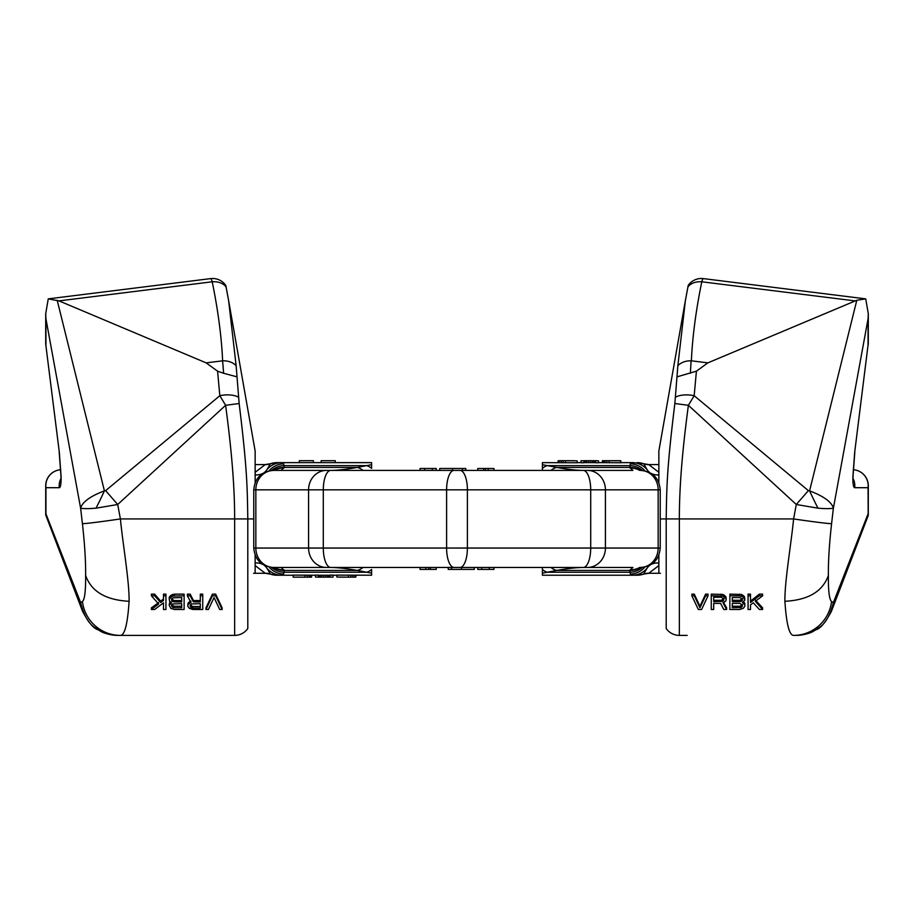 <?xml version="1.0" encoding="UTF-8"?>
<svg xmlns="http://www.w3.org/2000/svg" width="914" height="914" viewBox="0 0 914 914"><rect width="100%" height="100%" fill="white"/><g stroke="black" fill="none" stroke-linecap="round" stroke-linejoin="round"><path stroke-width="1.37" d="M82.683 611.615L80.615 602.52C83.894 615.842 89.035 624.433 96.016 628.272C102.539 632.934 109.771 635.31 117.712 635.39L234.647 635.39L234.647 518.935L120.397 518.935C122.922 544.858 129.365 581.224 129.103 601.286C105.83 600.098 91.331 591.507 85.63 575.489C85.767 561.265 84.705 543.99 82.42 523.665L80.615 508.218C83.894 508.79 89.035 508.778 96.016 508.173L117.712 504.494L120.397 518.935A38.548 0.994 171.6 0 1 82.42 523.665M45.7 485.734A16.018 11.322 0 0 0 45.94 487.699A16.018 15.892 90 0 1 60.758 469.75A16.018 16.018 0 0 0 45.7 485.734L45.7 514.959L45.94 513.874L80.615 602.52L82.42 601.572A38.548 38.125 -100 0 0 120.397 635.39L120.397 635.39C124.692 635.379 127.594 624.011 129.103 601.286M205.97 609.512L205.97 607.856L212.436 594.134L215.67 594.134L222.136 607.856L222.136 609.512L215.67 595.791L212.436 595.791L205.97 609.512L208.392 609.512L214.059 597.55L219.714 609.512L222.136 609.512M200.303 595.791L200.303 594.134L202.737 594.134L202.737 595.791L200.303 595.791L200.303 601.926L193.425 601.926L190.192 595.791L187.37 595.791L191.003 602.509L188.17 604.257L187.77 606.302L189.392 608.347L193.025 609.512L202.737 609.512L202.737 595.791M191.003 601.138L188.17 602.874L187.77 605.137M187.37 595.791L187.37 594.134L190.192 594.134L193.425 600.555L200.303 600.555M184.125 595.791L184.125 594.134L174.425 594.134L170.781 595.391L169.17 597.55L169.57 601.343L171.592 602.806L169.17 605.137L170.781 608.347L174.425 609.512L184.125 609.512L184.125 595.791L172.403 596.088L169.17 599.001M170.781 601.72L169.57 602.874L169.17 605.137M163.503 595.791L163.503 594.134L165.937 594.134L165.937 595.791L163.503 595.791L163.503 600.464L160.681 602.509L154.615 595.791L151.381 595.791L158.659 603.971L151.381 609.512L154.615 609.512L163.503 602.806L163.503 607.856M158.659 602.589L151.381 607.856L151.381 609.512M151.381 595.791L151.381 594.134L154.615 594.134L160.681 601.138L160.681 602.509M163.503 599.058L160.681 601.138M190.192 604.851L192.626 606.508L200.303 606.508L200.303 603.674L200.303 608.061L192.626 608.061L190.192 606.302L191.403 603.971L200.303 603.674M181.703 603.674L181.703 606.233L174.026 606.233L174.026 607.764L171.592 606.016L172.803 603.971L181.703 603.674L181.703 607.764L174.026 607.764M171.592 604.577L174.026 606.233M171.592 598.761L174.026 600.555L181.703 600.555L181.703 597.55L181.703 601.926L174.026 601.926L171.592 600.178L172.803 597.836L181.703 597.55M234.647 635.39A16.018 16.018 -90 0 0 247.797 628.524L247.797 518.935C247.317 485.414 246.963 467.454 239.148 403.52L236.132 365.68L228.626 300.615L226.044 286.722C225.655 284.757 225.632 284.928 225.987 287.247M255.143 565.572L265.243 573.284L253.566 573.284L255.143 573.284L255.143 555.209M255.143 482.661L255.143 451.002L228.626 300.615M236.749 376.785L223.633 373.289L222.616 360.813C221.565 336.946 218.092 310.6 212.219 281.786A16.018 1.965 -97.1 0 0 210.608 278.61A16.018 16.018 0 0 1 225.747 285.362M210.608 278.61L48.259 298.867L58.999 300.889L212.219 281.786C218.126 281.398 222.742 283.054 226.044 286.722M222.913 360.79C228.454 360.756 232.864 362.39 236.132 365.68M223.633 373.289L217.578 371.175L219.828 395.716A16.018 6.981 -4.5 0 1 238.497 397.19M247.797 518.935L234.647 518.935C234.715 475.177 228.763 429.386 225.621 405.302L219.828 395.716L105.636 490.635L117.712 504.494L225.621 405.302L239.148 403.52M226.809 635.39L117.712 635.39C102.185 634.236 100.277 630.534 97.832 629.7A29.854 12.83 -94.6 0 1 96.016 628.272M60.827 478.685A16.018 15.892 90 0 0 59.319 487.699C60.518 487.516 61.124 484.066 61.147 477.325L59.319 452.281L45.826 344.989L59.319 452.281M57.194 300.26L104.413 490.841C90.223 496.245 82.294 502.037 80.615 508.218L45.94 318.803L45.7 313.788L48.259 298.867M97.832 629.7C93.525 628.478 88.441 622.354 82.568 611.317L45.7 514.959M58.999 300.889L206.153 362.869L217.578 371.175M96.016 508.173A29.854 2.171 115.5 0 0 104.413 490.841L105.636 490.635M222.616 360.813L206.153 362.869M45.7 313.788L45.7 343.013A16.018 11.322 0 0 0 45.94 344.978L45.94 318.803M212.436 594.134L212.436 595.791M215.67 594.134L215.67 595.791M163.503 602.806L163.503 609.512L165.937 609.512L165.937 595.791M193.425 600.555L193.425 601.926M188.17 602.874L188.17 604.257M189.392 601.72L189.392 603.091M190.192 594.134L190.192 595.791M190.192 605.434L190.192 606.302M190.603 605.685L190.603 607.182M191.403 606.233L191.403 607.764M192.626 606.508L192.626 608.061M170.781 602.509L170.781 603.091M169.57 596.636L169.57 598.133M170.781 595.391L170.781 596.956M172.403 594.454L172.403 596.088M174.425 594.134L174.425 595.791M169.57 602.874L169.57 604.257M171.592 605.434L171.592 606.016M172.003 605.411L172.003 606.885M172.803 605.959L172.803 607.479M171.592 599.298L171.592 600.178M172.003 599.664L172.003 601.046M172.803 600.258L172.803 601.629M174.026 600.555L174.026 601.926M154.615 594.134L154.615 595.791M687.191 635.39L679.353 635.39A16.018 16.018 -90 0 1 666.203 628.524L666.203 518.935C666.683 485.494 667.014 467.682 674.852 403.52L677.868 365.68L685.374 300.615L687.956 286.722C688.345 284.757 688.368 284.928 688.014 287.247M831.58 601.572A38.548 38.125 -80 0 1 793.603 635.39L793.603 635.39C789.308 635.379 786.406 624.011 784.898 601.286C808.17 600.098 822.669 591.507 828.37 575.489C828.233 590.855 829.295 599.55 831.58 601.572L833.385 602.52C830.106 615.842 824.965 624.433 817.984 628.272C811.461 632.934 804.229 635.31 796.288 635.39C811.815 634.236 813.723 630.534 816.168 629.7A29.854 12.83 -85.4 0 0 817.984 628.272M679.353 635.39L679.353 518.935L793.603 518.935A38.548 0.994 8.4 0 0 831.58 523.665L833.385 508.218L868.06 318.803L868.3 313.788L865.741 298.867L856.806 300.26L809.587 490.841C823.777 496.245 831.706 502.037 833.385 508.218C830.106 508.79 824.965 508.778 817.984 508.173L796.288 504.494L793.603 518.935C791.078 544.858 784.635 581.224 784.898 601.286M708.03 595.791L708.03 594.134L705.608 594.134L699.941 606.233L694.286 594.134L691.864 594.134L691.864 595.791L698.33 609.512L701.564 609.512L708.03 595.791L705.608 595.791L699.941 607.764L694.286 595.791L691.864 595.791M713.697 607.856L713.697 603.389L720.575 603.389L723.808 609.512L726.63 609.512L722.997 602.806L725.83 601.046L726.23 599.001L722.997 596.088L711.263 595.791L711.263 609.512L713.697 609.512L713.697 603.389M726.23 599.001L725.83 596.636L722.997 594.454L711.263 594.134L711.263 595.791M726.63 609.512L726.63 607.856L723.625 602.577M744.83 604.851L742.408 602.509L744.83 600.178L743.219 596.956L739.575 595.791L729.875 595.791L729.875 609.512L739.575 609.512L743.219 608.347L744.83 606.302L744.83 603.446L743.219 601.423M744.83 599.001L744.43 596.636L741.597 594.454L729.875 594.134L729.875 595.791M750.497 595.791L750.497 594.134L748.063 594.134L748.063 609.512L750.497 609.512L750.497 604.851L753.319 602.806L759.385 609.512L762.619 609.512L755.341 601.343L762.619 595.791L759.385 595.791L750.497 602.509L750.497 595.791L748.063 595.791M750.497 601.138L759.385 594.134L759.385 595.791M762.619 595.791L762.619 594.134L759.385 594.134M762.619 609.512L762.619 607.856L755.341 599.961M750.497 607.856L750.497 604.851M713.697 597.253L721.375 597.253L723.808 599.001L722.597 601.343L713.697 601.629L713.697 597.253L713.697 600.258L721.375 600.258L723.808 598.464M742.408 598.464L739.974 600.258L732.297 600.258L732.297 597.55L739.974 597.55L742.408 599.298L741.997 600.761L739.974 601.629L732.297 601.629L732.297 597.55M742.408 604.577L739.974 606.233L732.297 606.233L732.297 603.389L739.974 603.389L742.408 605.137L741.197 607.479L732.297 607.764L732.297 603.389M658.857 565.572L648.757 573.284L660.434 573.284L658.857 573.284L658.857 555.209M658.857 482.661L658.857 451.002L685.374 300.615M868.174 344.989A16.018 16.018 0 0 0 868.3 343.013A16.018 11.322 180 0 1 868.06 344.978L854.681 452.281L852.853 477.325C852.876 484.066 853.482 487.516 854.681 487.699L868.06 487.699A16.018 15.892 90 0 0 853.242 469.75A16.018 16.018 0 0 1 868.3 485.734A16.018 11.322 180 0 1 868.06 487.699L868.174 515.667L831.432 611.306L833.385 602.52L868.06 513.874M853.173 478.685A16.018 15.892 90 0 1 854.681 487.699M856.806 300.26L707.847 362.869L696.422 371.175L694.172 395.716L808.364 490.635L796.288 504.494L688.379 405.302L694.172 395.716A16.018 6.981 -175.5 0 0 675.503 397.19M817.984 508.173A29.854 2.171 64.5 0 1 809.587 490.841L808.364 490.635M677.251 376.785L696.422 371.175M690.367 373.289L691.087 360.79C685.546 360.756 681.136 362.39 677.868 365.68M691.087 360.79L691.384 360.813C692.435 336.946 695.908 310.6 701.781 281.786C695.874 281.398 691.258 283.054 687.956 286.722M855.001 300.889L701.781 281.786A16.018 1.965 -82.9 0 1 703.392 278.61A16.018 16.018 0 0 0 688.253 285.362M703.392 278.61L865.741 298.867M691.384 360.813L707.847 362.869M831.317 611.615L831.432 611.317C825.559 622.354 820.475 628.478 816.168 629.7M694.286 594.134L694.286 595.791M699.941 606.233L699.941 607.764M705.608 594.134L705.608 595.791M720.975 594.134L720.975 595.791M722.997 594.454L722.997 596.088M724.608 595.391L724.608 596.956M725.83 596.636L725.83 598.133M721.375 600.258L721.375 601.629M722.597 599.961L722.597 601.343M723.397 599.367L723.397 600.761M723.808 599.001L723.808 599.881M743.219 602.212L743.219 602.806M744.43 602.589L744.43 603.971M739.575 594.134L739.575 595.791M741.597 594.454L741.597 596.088M743.219 595.391L743.219 596.956M744.43 596.636L744.43 598.133M739.974 600.258L739.974 601.629M741.197 599.961L741.197 601.343M741.997 599.367L741.997 600.761M742.408 599.298L742.408 599.881M742.408 605.137L742.408 606.016M739.974 606.233L739.974 607.764M741.197 605.959L741.197 607.479M741.997 605.411L741.997 606.885M658.857 464.586L648.757 464.586L658.857 472.298M648.757 573.284L643.605 574.095L648.38 565.926M650.071 565.115A15.527 12.122 27 0 0 648.026 566.943A19.411 19.217 90 0 1 632.282 575.226L542.402 575.226L542.402 567.457L542.402 573.169L556.706 570.439C567.8 568.474 576.665 567.48 583.303 567.457L632.888 567.457A19.411 19.308 -90 0 1 632.888 567.457L629.746 570.439L630.34 574.038L632.282 575.226L637.149 575.226A19.411 19.217 90 0 0 643.605 574.095A15.527 15.504 4.9 0 1 648.78 573.215M356.266 575.226L355.695 577.168L336.855 577.042L336.855 575.1L371.598 575.226L371.598 569.468A23.296 13.938 99.9 0 1 366.72 572.233L371.598 573.169L371.598 569.468M265.62 471.944L270.395 463.775A19.411 19.217 -90 0 1 276.851 462.644L371.598 462.644L371.598 468.402A23.296 13.938 -99.9 0 0 366.72 465.626L371.598 464.7L371.598 468.402M557.734 462.644L558.305 460.702L577.145 460.827L577.145 462.77L542.402 462.644L542.402 470.413L542.402 464.7L556.706 467.42C567.8 469.396 576.665 470.39 583.303 470.413L632.888 470.413A19.411 19.308 90 0 0 632.888 470.413L629.746 467.42L630.34 463.832L632.282 462.644L620.823 462.644M650.071 472.755A15.527 12.122 -27 0 1 648.026 470.927A19.411 19.217 -90 0 0 632.282 462.644L643.707 463.741L648.38 471.944M273.572 567.457A19.411 18.874 -15.5 0 0 284.254 570.439L281.112 567.457L273.766 567.457L632.899 567.457M639.754 567.457A19.411 18.908 -153 0 1 630.009 569.856M640.428 567.457A19.411 18.874 -164.5 0 1 629.746 570.439L556.706 570.439A23.296 15.355 78.3 0 1 550.936 567.457M642.485 567.388A19.411 18.897 171.1 0 1 629.632 572.233L547.28 572.233A23.296 13.938 80.1 0 1 542.402 569.468M644.953 567.011A19.411 19.034 135.7 0 1 630.34 574.038M311.617 575.226L311.137 577.168L293.177 577.168L311.617 577.168L311.617 575.226M315.501 575.226L293.177 575.1L293.177 577.042M336.855 575.226L332.97 575.226M265.62 565.926L270.395 574.095A19.411 19.217 90 0 0 276.851 575.226L281.718 575.226L283.66 574.038L284.254 570.439L357.294 570.439L366.72 572.233L284.368 572.233A19.411 18.897 8.9 0 1 271.515 567.388M293.177 575.226L281.718 575.226A19.411 19.217 -90 0 1 265.974 566.943A15.527 12.122 153 0 0 263.929 565.115M330.057 575.226L318.415 575.226M318.415 577.042L318.415 575.1L315.501 575.1L315.501 577.042L318.415 577.168L315.501 577.042M332.97 577.042L332.97 575.1L330.057 575.1L330.057 577.042L332.97 577.168L330.057 577.042M273.572 470.413A19.411 18.874 15.5 0 1 284.254 467.42L281.112 470.413L632.888 470.413M263.929 472.755A15.527 12.122 -153 0 0 265.974 470.927A19.411 19.217 90 0 1 281.718 462.644L283.66 463.832L284.254 467.42L357.294 467.42L366.72 465.626L284.368 465.626A19.411 18.897 -8.9 0 0 271.515 470.482M617.91 460.736L602.383 460.702L602.383 462.644L602.863 460.702L620.823 460.702L620.823 462.77L598.499 462.644M595.585 460.827L595.585 462.77L598.499 462.77L598.499 460.827L595.585 460.702L598.499 460.827M595.585 462.644L583.943 462.644M581.03 460.827L581.03 462.77L583.943 462.77L583.943 460.827L581.03 460.702L583.943 460.827M581.03 462.644L577.145 462.644M273.217 470.413L330.719 470.413C337.335 470.39 346.2 469.396 357.294 467.42A23.296 15.355 -101.7 0 1 363.064 470.413M274.246 470.413A19.411 18.908 27 0 1 283.991 468.014M255.143 472.298L265.243 464.586L255.143 464.586M274.246 567.457A19.411 18.908 -27 0 0 283.991 569.856M273.217 567.457L273.766 567.457A19.411 17.937 90 0 1 255.84 548.046L446.603 548.046L446.603 489.824L467.397 489.824L467.397 548.046L660.228 548.046L660.228 489.824C659.074 478.033 652.607 471.567 640.817 470.413M281.112 470.413L273.766 470.413A19.411 17.937 -90 0 0 255.84 489.824L255.84 548.046L253.772 548.046C254.926 559.836 261.393 566.303 273.183 567.457M326.515 567.457A19.411 17.937 90 0 1 308.578 548.046L308.578 489.824L323.293 489.824A19.411 7.426 -90 0 1 330.719 470.413A23.296 19.685 -90 0 0 330.697 470.413L583.281 470.413A19.411 7.426 -90 0 1 590.707 489.824L605.422 489.824L605.422 548.046A19.411 17.937 90 0 1 587.485 567.457M281.112 567.457L583.303 567.457A19.411 7.426 90 0 0 590.707 548.046L590.707 489.824L467.397 489.824A19.411 7.426 -90 0 0 459.971 470.413M269.047 567.011A19.411 19.034 44.3 0 0 283.66 574.038M265.22 573.215A15.527 15.504 175 0 1 270.395 574.095L276.851 575.226M454.029 470.413A19.411 7.426 -90 0 0 446.603 489.824L323.293 489.824L323.293 548.046A19.411 7.426 90 0 0 330.719 567.457C337.335 567.48 346.2 568.474 357.294 570.439A23.296 15.355 101.7 0 0 363.064 567.457M639.754 470.413A19.411 18.908 153 0 0 630.009 468.014M640.428 470.413A19.411 18.874 164.5 0 0 629.746 467.42L556.706 467.42A23.296 15.355 -78.3 0 0 550.936 470.413M642.485 470.482A19.411 18.897 -171.1 0 0 629.632 465.626L547.28 465.626A23.296 13.938 -80.1 0 0 542.402 468.402M265.22 464.655A15.527 15.504 -175 0 0 270.395 463.775L276.851 462.644M558.305 460.702L577.145 460.827M574.232 460.702L561.139 460.702M602.92 460.702L620.823 460.827M583.943 460.702L595.585 460.702M559.197 462.655L559.197 460.713M558.226 462.644L558.226 460.702M561.139 462.713L561.139 460.77M563.07 462.747L563.07 460.805M565.503 462.77L565.503 460.827M584.423 462.644L584.423 460.702M585.394 462.644L585.394 460.702M586.857 462.644L586.857 460.702M588.787 462.644L588.787 460.702M590.73 462.644L590.73 460.702M592.672 462.644L592.672 460.702M594.134 462.644L594.134 460.702M595.105 462.644L595.105 460.702M603.354 462.655L603.354 460.713M604.805 462.69L604.805 460.747M606.747 462.747L606.747 460.805M609.17 462.77L609.17 460.827M644.953 470.859A19.411 19.034 -135.7 0 0 630.34 463.832M321.134 462.644L321.134 460.702L321.134 462.644L321.134 460.702L335.267 460.702L335.267 462.644M299.312 460.702L299.312 462.644L299.312 460.702L313.445 460.702L313.445 462.644M269.047 470.859A19.411 19.034 -44.3 0 1 283.66 463.832M493.948 470.413L493.948 468.471L477.793 468.471L477.793 470.413M439.737 470.413L439.737 468.471L465.774 468.471L465.774 470.413M420.052 470.413L420.052 468.471L436.207 468.471L436.207 470.413M483.62 470.413L483.62 468.471M432.276 470.413L432.276 468.471M424.747 470.413L424.747 468.471M310.646 575.214L310.646 577.157M355.695 577.168L336.855 577.042M352.861 577.168L339.768 577.145M311.08 577.168L296.09 577.134M330.057 577.168L318.415 577.168M354.803 575.203L354.803 577.145M355.774 575.226L355.774 577.168M352.861 575.157L352.861 577.1M350.93 575.123L350.93 577.065M348.497 575.1L348.497 577.042M329.577 575.226L329.577 577.168M328.606 575.226L328.606 577.168M327.143 575.226L327.143 577.168M325.213 575.226L325.213 577.168M323.27 575.226L323.27 577.168M321.328 575.226L321.328 577.168M319.866 575.226L319.866 577.168M318.895 575.226L318.895 577.168M304.83 575.1L304.83 577.042M307.253 575.123L307.253 577.065M309.195 575.18L309.195 577.122M420.052 567.457L420.052 569.399L436.207 569.399L436.207 567.457M474.263 567.457L474.263 569.399L448.226 569.399L448.226 567.457M493.948 567.457L493.948 569.399L477.793 569.399L477.793 567.457M430.38 567.457L430.38 569.399M481.724 567.457L481.724 569.399M489.253 567.457L489.253 569.399M82.42 601.572C84.705 599.55 85.767 590.855 85.63 575.489M61.147 477.325A16.018 11.322 180 0 1 60.907 475.36L59.204 452.293M45.94 513.874L45.94 487.699L59.319 487.699M674.852 403.52L688.379 405.302C685.237 429.386 679.285 475.177 679.353 518.935L666.203 518.935M831.58 523.665C829.295 543.99 828.233 561.265 828.37 575.489M852.853 477.325A16.018 11.322 -0 0 0 853.093 475.36L852.865 478.787M868.06 318.803L868.06 344.978L854.681 452.281M660.228 518.935L665.198 518.935M658.857 562.978A15.527 12.122 27 0 0 651.316 564.372M648.78 464.655A15.527 15.504 -4.9 0 1 643.605 463.775A19.411 19.217 -90 0 0 637.149 462.644L637.149 462.644M658.857 474.892A15.527 12.122 -27 0 1 651.316 473.498M640.234 567.457A19.411 17.937 90 0 0 658.16 548.046L658.16 489.824L660.228 489.824M587.485 470.413A19.411 17.937 -90 0 1 605.422 489.824L658.16 489.824A19.411 17.937 -90 0 0 640.234 470.413M454.029 567.457A19.411 7.426 90 0 1 446.603 548.046L467.397 548.046A19.411 7.426 90 0 1 459.971 567.457M248.802 518.935L253.772 518.935M253.772 548.046L253.772 489.824L308.578 489.824A19.411 17.937 -90 0 1 326.515 470.413M255.143 562.978A15.527 12.122 153 0 1 262.684 564.372M255.143 474.892A15.527 12.122 -153 0 0 262.684 473.498M488.167 470.413L488.167 468.471M485.334 470.413L485.334 468.471M462.415 470.413L462.415 468.471M452.567 470.413L452.567 468.471M425.833 567.457L425.833 569.399M428.666 567.457L428.666 569.399M451.585 567.457L451.585 569.399M461.433 567.457L461.433 569.399M61.135 478.787L60.907 475.36M45.7 343.013A16.018 16.018 0 0 0 45.826 344.989M854.796 452.293L853.093 475.36M868.3 343.013L868.3 313.788M868.3 514.959L868.3 485.734M643.707 574.129L637.149 575.226M648.757 464.586L643.707 463.741M660.228 548.046C659.074 559.836 652.607 566.303 640.817 567.457M606.45 470.413L307.55 470.413M253.772 489.824C254.926 478.033 261.393 471.567 273.183 470.413M265.243 573.284L270.293 574.129M307.55 567.457L606.45 567.457M265.243 464.586L270.293 463.741"/></g></svg>
